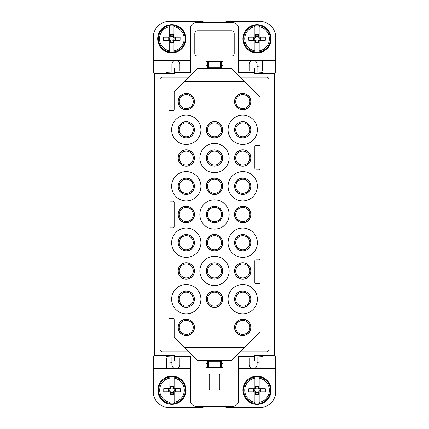 <?xml version="1.0" encoding="UTF-8"?>
<svg xmlns="http://www.w3.org/2000/svg" width="429" height="429" viewBox="0 0 429 429"><rect width="100%" height="100%" fill="white"/><g stroke="black" fill="none" stroke-linecap="round" stroke-linejoin="round"><path stroke-width="0.64" d="M206.097 68.313L206.097 61.39L222.903 61.39L222.903 68.313M154.59 355.641L174.56 355.625L174.56 356.692L190.535 356.692L190.535 400.895A5.325 5.325 0 0 0 195.86 406.22L233.14 406.22A5.325 5.325 0 0 0 238.465 400.895L238.465 356.692L254.44 356.692L254.44 355.625L274.41 355.625L274.41 73.375L254.44 73.375L254.44 72.308L238.465 72.308L238.465 28.105A5.325 5.325 0 0 0 233.14 22.78L195.86 22.78A5.325 5.325 0 0 0 190.535 28.105L190.535 72.308L174.56 72.308L174.56 68.05L171.895 68.05M154.59 73.359L174.56 73.375L174.56 72.308M206.097 360.687L206.097 367.61L222.903 367.61L222.903 360.687M254.44 72.308L254.44 68.05L257.105 68.05M254.44 356.692L254.44 360.95L257.105 360.95M174.56 356.692L174.56 360.95L171.895 360.95M199.855 270.951A14.645 14.645 0 0 0 214.5 285.596A14.645 14.645 0 0 0 229.145 270.951A14.645 14.645 0 0 0 214.5 256.306A14.645 14.645 0 0 0 199.855 270.951M199.855 158.049A14.645 14.645 0 0 0 214.5 172.694A14.645 14.645 0 0 0 229.145 158.049A14.645 14.645 0 0 0 214.5 143.404A14.645 14.645 0 0 0 199.855 158.049M199.855 214.5A14.645 14.645 0 0 0 214.5 229.145A14.645 14.645 0 0 0 229.145 214.5A14.645 14.645 0 0 0 214.5 199.855A14.645 14.645 0 0 0 199.855 214.5M228.078 186.277A14.645 14.645 0 0 0 242.723 200.922A14.645 14.645 0 0 0 257.368 186.277A14.645 14.645 0 0 0 242.723 171.632A14.645 14.645 0 0 0 228.078 186.277M200.922 186.277A14.645 14.645 0 0 0 186.277 171.632A14.645 14.645 0 0 0 171.632 186.277A14.645 14.645 0 0 0 186.277 200.922A14.645 14.645 0 0 0 200.922 186.277M257.368 242.723A14.645 14.645 0 0 0 242.723 228.078A14.645 14.645 0 0 0 228.078 242.723A14.645 14.645 0 0 0 242.723 257.368A14.645 14.645 0 0 0 257.368 242.723M200.922 129.826A14.645 14.645 0 0 0 186.277 115.181A14.645 14.645 0 0 0 171.632 129.826A14.645 14.645 0 0 0 186.277 144.471A14.645 14.645 0 0 0 200.922 129.826M228.078 129.826A14.645 14.645 0 0 0 242.723 144.471A14.645 14.645 0 0 0 257.368 129.826A14.645 14.645 0 0 0 242.723 115.181A14.645 14.645 0 0 0 228.078 129.826M228.078 299.174A14.645 14.645 0 0 0 242.723 313.819A14.645 14.645 0 0 0 257.368 299.174A14.645 14.645 0 0 0 242.723 284.529A14.645 14.645 0 0 0 228.078 299.174M200.922 299.174A14.645 14.645 0 0 0 186.277 284.529A14.645 14.645 0 0 0 171.632 299.174A14.645 14.645 0 0 0 186.277 313.819A14.645 14.645 0 0 0 200.922 299.174M200.922 242.723A14.645 14.645 0 0 0 186.277 228.078A14.645 14.645 0 0 0 171.632 242.723A14.645 14.645 0 0 0 186.277 257.368A14.645 14.645 0 0 0 200.922 242.723M246.659 221.696A8.199 8.199 0 0 0 249.925 210.569A8.199 8.199 0 0 0 238.792 207.304A8.199 8.199 0 0 0 235.526 218.431A8.199 8.199 0 0 0 246.659 221.696M246.659 165.245A8.199 8.199 0 0 0 249.925 154.118A8.199 8.199 0 0 0 238.792 150.852A8.199 8.199 0 0 0 235.526 161.98A8.199 8.199 0 0 0 246.659 165.245M218.431 193.474A8.199 8.199 0 0 0 221.696 182.341A8.199 8.199 0 0 0 210.569 179.075A8.199 8.199 0 0 0 207.304 190.208A8.199 8.199 0 0 0 218.431 193.474M190.208 221.696A8.199 8.199 0 0 0 193.474 210.569A8.199 8.199 0 0 0 182.341 207.304A8.199 8.199 0 0 0 179.075 218.431A8.199 8.199 0 0 0 190.208 221.696M190.208 165.245A8.199 8.199 0 0 0 193.474 154.118A8.199 8.199 0 0 0 182.341 150.852A8.199 8.199 0 0 0 179.075 161.98A8.199 8.199 0 0 0 190.208 165.245M246.659 278.148A8.199 8.199 0 0 0 249.925 267.02A8.199 8.199 0 0 0 238.792 263.755A8.199 8.199 0 0 0 235.526 274.882A8.199 8.199 0 0 0 246.659 278.148M190.208 278.148A8.199 8.199 0 0 0 193.474 267.02A8.199 8.199 0 0 0 182.341 263.755A8.199 8.199 0 0 0 179.075 274.882A8.199 8.199 0 0 0 190.208 278.148M218.431 249.925A8.199 8.199 0 0 0 221.696 238.792A8.199 8.199 0 0 0 210.569 235.526A8.199 8.199 0 0 0 207.304 246.659A8.199 8.199 0 0 0 218.431 249.925M218.431 137.023A8.199 8.199 0 0 0 221.696 125.89A8.199 8.199 0 0 0 210.569 122.624A8.199 8.199 0 0 0 207.304 133.757A8.199 8.199 0 0 0 218.431 137.023M190.208 108.794A8.199 8.199 0 0 0 193.474 97.667A8.199 8.199 0 0 0 182.341 94.401A8.199 8.199 0 0 0 179.075 105.529A8.199 8.199 0 0 0 190.208 108.794M246.659 108.794A8.199 8.199 0 0 0 249.925 97.667A8.199 8.199 0 0 0 238.792 94.401A8.199 8.199 0 0 0 235.526 105.529A8.199 8.199 0 0 0 246.659 108.794M246.659 334.599A8.199 8.199 0 0 0 249.925 323.471A8.199 8.199 0 0 0 238.792 320.206A8.199 8.199 0 0 0 235.526 331.333A8.199 8.199 0 0 0 246.659 334.599M190.208 334.599A8.199 8.199 0 0 0 193.474 323.471A8.199 8.199 0 0 0 182.341 320.206A8.199 8.199 0 0 0 179.075 331.333A8.199 8.199 0 0 0 190.208 334.599M218.431 306.376A8.199 8.199 0 0 0 221.696 295.243A8.199 8.199 0 0 0 210.569 291.977A8.199 8.199 0 0 0 207.304 303.11A8.199 8.199 0 0 0 218.431 306.376M206.354 270.951A8.146 8.146 0 0 0 218.404 278.099A8.146 8.146 0 0 0 222.646 270.951A8.146 8.146 0 0 0 210.596 263.803A8.146 8.146 0 0 0 206.354 270.951M206.354 158.049A8.146 8.146 0 0 0 218.404 165.197A8.146 8.146 0 0 0 222.646 158.049A8.146 8.146 0 0 0 210.596 150.901A8.146 8.146 0 0 0 206.354 158.049M206.354 214.5A8.146 8.146 0 0 0 218.404 221.648A8.146 8.146 0 0 0 222.646 214.5A8.146 8.146 0 0 0 210.596 207.352A8.146 8.146 0 0 0 206.354 214.5M234.583 186.277A8.146 8.146 0 0 0 246.627 193.42A8.146 8.146 0 0 0 250.868 186.277A8.146 8.146 0 0 0 238.819 179.129A8.146 8.146 0 0 0 234.583 186.277M194.417 186.277A8.146 8.146 0 0 0 182.373 179.129A8.146 8.146 0 0 0 178.132 186.277A8.146 8.146 0 0 0 190.181 193.42A8.146 8.146 0 0 0 194.417 186.277M250.868 242.723A8.146 8.146 0 0 0 238.819 235.58A8.146 8.146 0 0 0 234.583 242.723A8.146 8.146 0 0 0 246.627 249.871A8.146 8.146 0 0 0 250.868 242.723M194.417 129.826A8.146 8.146 0 0 0 182.373 122.678A8.146 8.146 0 0 0 178.132 129.826A8.146 8.146 0 0 0 190.181 136.969A8.146 8.146 0 0 0 194.417 129.826M234.583 129.826A8.146 8.146 0 0 0 246.627 136.969A8.146 8.146 0 0 0 250.868 129.826A8.146 8.146 0 0 0 238.819 122.678A8.146 8.146 0 0 0 234.583 129.826M234.583 299.174A8.146 8.146 0 0 0 246.627 306.322A8.146 8.146 0 0 0 250.868 299.174A8.146 8.146 0 0 0 238.819 292.031A8.146 8.146 0 0 0 234.583 299.174M194.417 299.174A8.146 8.146 0 0 0 182.373 292.031A8.146 8.146 0 0 0 178.132 299.174A8.146 8.146 0 0 0 190.181 306.322A8.146 8.146 0 0 0 194.417 299.174M194.417 242.723A8.146 8.146 0 0 0 182.373 235.58A8.146 8.146 0 0 0 178.132 242.723A8.146 8.146 0 0 0 190.181 249.871A8.146 8.146 0 0 0 194.417 242.723M236.577 217.857A7.003 7.003 0 0 0 246.085 220.645A7.003 7.003 0 0 0 248.874 211.143A7.003 7.003 0 0 0 239.366 208.355A7.003 7.003 0 0 0 236.577 217.857M236.577 161.406A7.003 7.003 0 0 0 246.085 164.194A7.003 7.003 0 0 0 248.874 154.692A7.003 7.003 0 0 0 239.366 151.904A7.003 7.003 0 0 0 236.577 161.406M208.355 189.634A7.003 7.003 0 0 0 217.857 192.423A7.003 7.003 0 0 0 220.645 182.915A7.003 7.003 0 0 0 211.143 180.126A7.003 7.003 0 0 0 208.355 189.634M180.126 217.857A7.003 7.003 0 0 0 189.634 220.645A7.003 7.003 0 0 0 192.423 211.143A7.003 7.003 0 0 0 182.915 208.355A7.003 7.003 0 0 0 180.126 217.857M180.126 161.406A7.003 7.003 0 0 0 189.634 164.194A7.003 7.003 0 0 0 192.423 154.692A7.003 7.003 0 0 0 182.915 151.904A7.003 7.003 0 0 0 180.126 161.406M236.577 274.308A7.003 7.003 0 0 0 246.085 277.096A7.003 7.003 0 0 0 248.874 267.594A7.003 7.003 0 0 0 239.366 264.806A7.003 7.003 0 0 0 236.577 274.308M180.126 274.308A7.003 7.003 0 0 0 189.634 277.096A7.003 7.003 0 0 0 192.423 267.594A7.003 7.003 0 0 0 182.915 264.806A7.003 7.003 0 0 0 180.126 274.308M208.355 246.085A7.003 7.003 0 0 0 217.857 248.874A7.003 7.003 0 0 0 220.645 239.366A7.003 7.003 0 0 0 211.143 236.577A7.003 7.003 0 0 0 208.355 246.085M208.355 133.183A7.003 7.003 0 0 0 217.857 135.972A7.003 7.003 0 0 0 220.645 126.469A7.003 7.003 0 0 0 211.143 123.681A7.003 7.003 0 0 0 208.355 133.183M180.126 104.955A7.003 7.003 0 0 0 189.634 107.743A7.003 7.003 0 0 0 192.423 98.241A7.003 7.003 0 0 0 182.915 95.453A7.003 7.003 0 0 0 180.126 104.955M236.577 104.955A7.003 7.003 0 0 0 246.085 107.743A7.003 7.003 0 0 0 248.874 98.241A7.003 7.003 0 0 0 239.366 95.453A7.003 7.003 0 0 0 236.577 104.955M236.577 330.759A7.003 7.003 0 0 0 246.085 333.548A7.003 7.003 0 0 0 248.874 324.045A7.003 7.003 0 0 0 239.366 321.257A7.003 7.003 0 0 0 236.577 330.759M180.126 330.759A7.003 7.003 0 0 0 189.634 333.548A7.003 7.003 0 0 0 192.423 324.045A7.003 7.003 0 0 0 182.915 321.257A7.003 7.003 0 0 0 180.126 330.759M208.355 302.531A7.003 7.003 0 0 0 217.857 305.319A7.003 7.003 0 0 0 220.645 295.817A7.003 7.003 0 0 0 211.143 293.028A7.003 7.003 0 0 0 208.355 302.531M208.355 274.308A7.003 7.003 0 0 0 217.857 277.096A7.003 7.003 0 0 0 220.645 267.594A7.003 7.003 0 0 0 211.143 264.806A7.003 7.003 0 0 0 208.355 274.308M208.355 161.406A7.003 7.003 0 0 0 217.857 164.194A7.003 7.003 0 0 0 220.645 154.692A7.003 7.003 0 0 0 211.143 151.904A7.003 7.003 0 0 0 208.355 161.406M208.355 217.857A7.003 7.003 0 0 0 217.857 220.645A7.003 7.003 0 0 0 220.645 211.143A7.003 7.003 0 0 0 211.143 208.355A7.003 7.003 0 0 0 208.355 217.857M236.577 189.634A7.003 7.003 0 0 0 246.085 192.423A7.003 7.003 0 0 0 248.874 182.915A7.003 7.003 0 0 0 239.366 180.126A7.003 7.003 0 0 0 236.577 189.634M180.126 189.634A7.003 7.003 0 0 0 189.634 192.423A7.003 7.003 0 0 0 192.423 182.915A7.003 7.003 0 0 0 182.915 180.126A7.003 7.003 0 0 0 180.126 189.634M236.577 246.085A7.003 7.003 0 0 0 246.085 248.874A7.003 7.003 0 0 0 248.874 239.366A7.003 7.003 0 0 0 239.366 236.577A7.003 7.003 0 0 0 236.577 246.085M180.126 133.183A7.003 7.003 0 0 0 189.634 135.972A7.003 7.003 0 0 0 192.423 126.469A7.003 7.003 0 0 0 182.915 123.681A7.003 7.003 0 0 0 180.126 133.183M236.577 133.183A7.003 7.003 0 0 0 246.085 135.972A7.003 7.003 0 0 0 248.874 126.469A7.003 7.003 0 0 0 239.366 123.681A7.003 7.003 0 0 0 236.577 133.183M236.577 302.531A7.003 7.003 0 0 0 246.085 305.319A7.003 7.003 0 0 0 248.874 295.817A7.003 7.003 0 0 0 239.366 293.028A7.003 7.003 0 0 0 236.577 302.531M180.126 302.531A7.003 7.003 0 0 0 189.634 305.319A7.003 7.003 0 0 0 192.423 295.817A7.003 7.003 0 0 0 182.915 293.028A7.003 7.003 0 0 0 180.126 302.531M180.126 246.085A7.003 7.003 0 0 0 189.634 248.874A7.003 7.003 0 0 0 192.423 239.366A7.003 7.003 0 0 0 182.915 236.577A7.003 7.003 0 0 0 180.126 246.085M197.458 30.77A2.665 2.665 0 0 0 194.798 33.43L194.798 53.405A2.665 2.665 0 0 0 197.458 56.065L231.542 56.065A2.665 2.665 0 0 0 234.202 53.405L234.202 33.43A2.665 2.665 0 0 0 231.542 30.77L197.458 30.77M189.071 77.102L162.575 77.102A2.665 2.665 0 0 0 159.915 79.762L159.915 349.238A2.665 2.665 0 0 0 162.575 351.898L189.071 351.898M210.773 373.997A1.598 1.598 0 0 0 209.175 375.595L209.175 388.379A1.598 1.598 0 0 0 210.773 389.977L218.227 389.977A1.598 1.598 0 0 0 219.825 388.379L219.825 375.595A1.598 1.598 0 0 0 218.227 373.997L210.773 373.997M239.929 77.102L266.425 77.102A2.665 2.665 0 0 1 269.085 79.762L269.085 349.238A2.665 2.665 0 0 1 266.425 351.898L239.929 351.898M184.808 81.36L174.158 92.015L174.158 109.32A1.067 1.067 0 0 1 173.096 110.387L169.9 110.387A1.067 1.067 0 0 0 168.833 111.449L168.833 200.123A1.067 1.067 0 0 0 169.9 201.185L173.096 201.185A1.067 1.067 0 0 1 174.158 202.252L174.158 226.748A1.067 1.067 0 0 1 173.096 227.815L169.9 227.815A1.067 1.067 0 0 0 168.833 228.877L168.833 317.551A1.067 1.067 0 0 0 169.9 318.613L173.096 318.613A1.067 1.067 0 0 1 174.158 319.68L174.158 336.985L184.808 347.64L244.192 347.64L260.167 331.66L260.167 284.663A1.067 1.067 0 0 0 259.1 283.601L255.904 283.601A1.067 1.067 0 0 1 254.842 282.534L254.842 260.966A1.067 1.067 0 0 1 255.904 259.899L259.1 259.899A1.067 1.067 0 0 0 260.167 258.837L260.167 170.163A1.067 1.067 0 0 0 259.1 169.101L255.904 169.101A1.067 1.067 0 0 1 254.842 168.034L254.842 146.466A1.067 1.067 0 0 1 255.904 145.399L259.1 145.399A1.067 1.067 0 0 0 260.167 144.337L260.167 97.34L244.192 81.36L184.808 81.36L197.86 68.313L231.14 68.313L244.192 81.36M154.59 73.375L154.59 355.625M184.808 347.64L197.86 360.687L231.14 360.687L244.192 347.64M225.949 22.78L225.949 21.45L259.765 21.45A15.975 15.975 0 0 1 275.745 37.425L275.745 73.01L274.346 73.375M249.292 26.973L252.525 25.408L256.907 24.678L261.245 25.327L265.197 27.295L268.189 30.18L270.308 34.068L271.112 38.401L270.527 42.83M271.117 38.68L270.554 42.744L269.391 45.554A14.109 14.109 -107.9 0 1 250.241 51.169A14.109 14.109 -107.9 0 1 244.627 32.025A14.109 14.109 -107.9 0 1 263.771 26.41A14.109 14.109 -107.9 0 1 269.391 45.554L270.554 42.744M257.711 52.88L261.958 52.006L265.379 50.145L269.391 45.554L268.618 46.809M249.587 62.436L249.115 64.323C249.313 61.942 250.643 60.612 253.11 60.328L251.292 60.762M238.465 70.978L249.115 70.978L249.115 64.318M262.43 73.375L262.43 72.324L257.105 72.029L257.105 64.318C256.907 61.942 255.577 60.612 253.11 60.328L275.745 60.328M222.903 65.653L221.691 65.653M207.309 65.653L206.097 65.653M182.545 70.978L190.535 70.978M221.691 68.313L221.691 62.457L220.624 61.39L220.624 67.782L207.309 67.782L207.309 62.457L208.376 61.39A1.067 1.067 0 0 0 207.309 62.457M221.691 62.457A1.067 1.067 0 0 0 220.624 61.39A1.067 1.067 0 0 1 221.691 62.457M207.309 67.782L207.309 68.313M154.654 73.375L153.255 73.01L153.255 37.425A15.975 15.975 0 0 1 169.235 21.45L203.051 21.45L203.051 22.78M153.255 70.951L171.895 70.951L171.895 72.029L166.57 72.324L166.57 73.375M171.895 70.951L171.895 64.318C172.093 61.942 173.423 60.612 175.89 60.328L177.697 60.757M179.413 62.436L179.885 64.318C179.687 61.942 178.357 60.612 175.89 60.328L153.255 60.328M259.765 66.903L257.105 66.715M179.885 64.318L179.885 70.978M203.051 406.22L203.051 407.55L169.235 407.55A15.975 15.975 0 0 1 153.255 391.575L153.255 355.99L154.654 355.625M179.413 366.564L179.885 364.677C179.687 367.058 178.357 368.388 175.89 368.672L177.708 368.238M190.535 358.022L179.885 358.022L179.885 364.682M166.57 355.625L166.57 356.676L171.895 356.971L171.895 364.682C172.093 367.058 173.423 368.388 175.89 368.672L153.255 368.672M206.097 363.347L207.309 363.347L206.097 363.347M221.691 363.347L222.903 363.347L221.691 363.347M249.587 366.564L249.115 364.682L249.115 358.022L238.465 358.022M220.624 360.687L220.624 367.61L208.376 367.61L208.376 361.218L221.691 361.218L221.691 366.543L220.624 367.61A1.067 1.067 0 0 0 221.691 366.543M207.309 360.687L207.309 366.543L208.376 367.61A1.067 1.067 0 0 1 207.309 366.543A1.067 1.067 0 0 0 208.376 367.61M221.691 361.218L221.691 360.687M274.346 355.625L275.745 355.99L275.745 391.575A15.975 15.975 0 0 1 259.765 407.55L225.949 407.55L225.949 406.22M275.745 358.049L257.105 358.049L257.105 356.971L262.43 356.676L262.43 355.625M257.105 362.285L259.765 362.097M257.105 358.049L257.105 364.682C256.907 367.058 255.577 368.388 253.11 368.672L251.303 368.243M249.115 364.682C249.313 367.058 250.643 368.388 253.11 368.672L275.745 368.672M169.235 362.097L171.895 362.285M254.917 377.07L254.901 376.759A13.674 13.674 -107.9 0 1 259.164 376.759L259.18 377.07A13.363 13.363 -107.9 0 1 259.18 403.453L259.164 403.775A13.674 13.674 -107.9 0 1 254.901 403.775L254.917 403.453A13.363 13.363 -107.9 0 1 254.917 377.07L254.901 388.669L255.432 388.669L255.432 386.1L258.628 386.1L258.628 388.669L259.164 388.669L259.164 376.759M259.164 388.669L259.18 377.07M271.101 389.602L270.527 394.326L269.391 397.039A14.109 14.109 -107.9 0 1 250.246 402.654A14.109 14.109 -107.9 0 1 244.627 383.51A14.109 14.109 -107.9 0 1 263.771 377.89A14.109 14.109 -107.9 0 1 269.391 397.039L268.5 398.461M270.206 385.28L270.388 385.789M268.012 381.445L268.345 381.874M264.741 378.469L268.232 381.724M260.703 376.657L261.245 376.812M256.301 376.185L261.057 376.753M251.962 377.096L252.525 376.893M248.879 378.995L248.611 378.936L248.879 378.995M248.128 379.311L248.611 378.936M245.801 382.062L245.517 382.083L245.801 382.062M245.184 382.577L248.439 379.059M270.619 393.983L270.527 394.326M259.186 388.663L265.31 388.663L265.31 391.854L259.164 391.865L259.164 403.775M259.186 378.142A12.302 12.302 -107.9 0 1 259.186 402.375L259.186 391.854M259.186 402.375L259.18 403.453M255.432 393.956L258.623 393.956L258.628 394.428L255.432 394.428L255.432 391.865L254.923 391.865L254.917 403.453M242.921 391.05L243.549 386.036M243.849 395.366L243.629 394.755M245.742 398.375L245.667 398.67L245.742 398.375M246.064 399.179L245.667 398.67M248.793 401.464L248.82 401.764L248.793 401.464M249.346 402.118L248.82 401.764M252.654 403.464L252.772 403.732L252.654 403.464M253.367 403.904L249.013 401.903M257.738 404.365L252.976 403.796M262.044 403.453L261.492 403.651M265.857 401.26L265.406 401.614M268.806 398.01L268.618 398.3M243.372 386.652L243.479 386.266M258.628 394.428L258.628 391.865L259.164 391.865M254.923 388.663L248.799 388.663L248.799 391.854L254.923 391.854M248.799 388.663L255.432 388.669A2.258 2.258 -107.9 0 1 258.623 388.669L258.628 386.1M255.432 386.577L258.623 386.577M260.714 391.854L260.714 388.669L258.623 388.669A2.258 2.258 -107.9 0 1 258.623 391.865L258.623 391.865A2.258 2.258 -107.9 0 1 255.432 391.87M260.714 388.669L265.31 388.663M258.623 393.956L258.623 391.865M253.341 391.854L253.341 388.669M255.427 391.865A2.258 2.258 -107.9 0 1 255.432 388.669M169.863 377.021L169.846 376.71A13.674 13.674 -107.9 0 1 174.104 376.71L174.12 377.021A13.363 13.363 -107.9 0 1 174.12 403.405L174.104 403.721A13.674 13.674 -107.9 0 1 169.846 403.721L169.863 403.405A13.363 13.363 -107.9 0 1 169.863 377.021L169.846 388.62L170.377 388.62L170.377 386.052L173.573 386.052L173.573 388.62L174.104 388.62L174.104 376.71M174.104 388.62L174.12 377.021M186.041 389.537L185.398 394.498M185.339 385.773L183.312 381.853M185.14 385.215L185.264 385.548M182.942 381.376L183.29 381.826M180.169 378.753L183.167 381.66M179.66 378.405L180.137 378.732M176.222 376.78L179.971 378.614M175.611 376.598L176.185 376.764M171.863 376.115L175.987 376.7M171.268 376.131L171.82 376.115M167.508 376.834L163.588 378.861M166.935 377.037L167.256 376.914M163.1 379.236L163.551 378.887M160.484 382.003L158.489 385.987L157.84 390.352L158.569 394.707L160.591 398.584M160.124 382.529L160.328 382.218M185.569 393.919L185.473 394.267M174.126 388.61L180.25 388.61L180.25 391.806L174.104 391.816L174.104 403.721M174.126 378.094A12.302 12.302 -107.9 0 1 174.126 402.327L174.126 391.806M174.126 402.327L174.12 403.405M170.377 393.908L173.568 393.908L173.573 394.38L170.377 394.38L170.377 391.816L169.868 391.816L169.863 403.405M163.728 401.689L167.937 403.753L172.067 404.338L176.394 403.614M164.248 402.043L163.953 401.855M168.27 403.845L167.937 403.753M172.651 404.316L172.308 404.332M176.963 403.416L176.437 403.603M180.314 401.587L183.435 398.428L184.336 396.991A14.109 14.109 -107.9 0 1 165.186 402.606A14.109 14.109 -107.9 0 1 159.572 383.462A14.109 14.109 -107.9 0 1 178.716 377.842A14.109 14.109 -107.9 0 1 184.331 396.986L185.408 394.471M180.823 401.195L180.523 401.437M183.751 397.962L183.558 398.251M158.328 386.556L158.419 386.213M157.861 390.948L157.845 390.594M158.778 395.27L158.65 394.937M160.977 399.093L160.612 398.621M173.573 394.38L173.573 391.816L174.104 391.816M169.868 388.61L163.744 388.61L163.744 391.806L169.868 391.806M163.744 388.61L170.372 388.62A2.258 2.258 -107.9 0 1 173.568 388.62L173.573 386.052M170.377 386.529L173.568 386.529M173.573 388.62L173.568 388.62A2.258 2.258 -107.9 0 1 170.887 392.203A2.258 2.258 -107.9 0 1 170.372 388.62M175.659 391.806L175.659 388.62L173.568 388.62M175.659 388.62L180.25 388.61M173.573 391.816L173.568 393.908M168.281 391.806L168.281 388.62M169.707 25.584L169.691 25.273A13.674 13.674 -107.9 0 1 173.954 25.273L173.97 25.584A13.363 13.363 -107.9 0 1 173.97 51.968L173.954 52.29A13.674 13.674 -107.9 0 1 169.691 52.29L169.707 51.968A13.363 13.363 -107.9 0 1 169.707 25.584L169.691 37.184L170.227 37.184L170.227 34.615L173.423 34.615L173.423 37.184L173.954 37.184L173.954 25.273M173.954 37.184L173.97 25.584M185.891 38.127L185.317 42.841L184.186 45.554A14.109 14.109 -107.9 0 1 165.036 51.169A14.109 14.109 -107.9 0 1 159.416 32.025A14.109 14.109 -107.9 0 1 178.566 26.405A14.109 14.109 -107.9 0 1 184.18 45.554L183.29 46.975M185.001 33.805L185.178 34.304M182.813 29.971L183.14 30.389M179.542 26.995L183.022 30.234M175.509 25.177L176.035 25.327M171.107 24.7L175.847 25.268M166.774 25.606L167.315 25.408M162.934 27.815L163.401 27.451M159.974 31.092L163.229 27.579M185.408 42.509L185.317 42.836M173.976 37.178L180.1 37.178L180.1 40.374L173.954 40.38L173.954 52.29M173.976 26.657A12.302 12.302 -107.9 0 1 173.976 50.89L173.976 40.374M173.976 50.89L173.97 51.968M170.227 42.471L173.418 42.471L173.423 42.948L170.227 42.948L170.227 40.38L169.712 40.38L169.707 51.968M157.711 39.538L157.69 38.921M158.633 43.855L158.419 43.275M160.837 47.673L160.462 47.19M164.114 50.622L160.596 47.367M168.136 52.413L163.792 50.407M172.512 52.88L167.771 52.317M176.818 51.973L176.281 52.166M180.636 49.785L180.196 50.129M183.596 46.525L183.408 46.815M158.172 35.14L158.339 34.551M173.423 42.948L173.423 40.38L173.954 40.38M169.712 37.178L163.588 37.178L163.588 40.374L169.712 40.374M163.588 37.178L170.222 37.184A2.258 2.258 -107.9 0 1 173.418 37.184L173.423 34.615M170.227 35.098L173.418 35.098M175.504 40.374L175.504 37.184L173.418 37.184A2.258 2.258 -107.9 0 1 173.418 40.38L173.418 40.38A2.258 2.258 -107.9 0 1 170.227 40.385A2.258 2.258 -107.9 0 1 170.222 37.184M175.504 37.184L180.1 37.178M173.418 42.471L173.418 40.38M168.13 40.374L168.13 37.184M254.917 25.584L254.901 25.273A13.674 13.674 -107.9 0 1 259.159 25.273L259.175 25.584A13.363 13.363 -107.9 0 1 259.175 51.968L259.159 52.29A13.674 13.674 -107.9 0 1 254.901 52.29L254.917 51.968A13.363 13.363 -107.9 0 1 254.917 25.584L254.901 37.184L255.432 37.184L255.432 34.615L258.628 34.615L258.628 37.184L259.159 37.184L259.159 25.273M259.18 26.657A12.302 12.302 -107.9 0 1 259.18 50.89L259.18 40.374L265.304 40.374L265.304 37.178L259.159 37.184L259.175 25.584M271.117 38.454L270.308 34.068M270.324 34.116L268.189 30.18M265.213 27.311L264.945 27.124M265.025 27.177L260.896 25.225M256.907 24.678L256.44 24.689M256.66 24.684L252.032 25.584M248.643 27.429L252.311 25.483M248.139 27.821L248.606 27.451L248.139 27.821M245.147 31.156L245.517 30.598L245.147 31.156M259.18 50.89L259.175 51.968M255.432 42.471L258.623 42.471L258.628 42.948L255.432 42.948L255.432 40.38L254.923 40.38L254.917 51.968M242.932 39.672L242.894 38.921L242.932 39.672M243.897 43.983L243.629 43.275L243.897 43.983M246.133 47.769L245.667 47.19L246.133 47.769M249.405 50.67L248.82 50.279L249.405 50.67M253.389 52.424L252.772 52.247L253.389 52.424M261.454 52.177L261.958 52.006M261.701 52.097L265.739 49.877M268.484 46.997L268.699 46.691M243.356 35.248L243.549 34.551L243.356 35.248M258.628 42.948L258.628 40.38L259.159 40.38L259.159 52.29M254.923 37.178L248.799 37.178L248.799 40.374L254.923 40.374M248.799 37.178L255.432 37.184A2.258 2.258 -107.9 0 1 258.623 37.184L258.628 34.615M255.432 35.098L258.623 35.098M260.714 40.374L260.714 37.184L258.623 37.184A2.258 2.258 -107.9 0 1 258.623 40.38L258.623 40.38A2.258 2.258 -107.9 0 1 255.432 40.385M260.714 37.184L265.304 37.178M258.623 42.471L258.623 40.38M253.341 40.374L253.341 37.184M255.427 40.38A2.258 2.258 -107.9 0 1 255.427 37.184M206.097 363.422L207.309 363.422M221.691 363.422L222.903 363.422M246.595 221.578A8.071 8.071 0 0 0 249.807 210.634A8.071 8.071 0 0 0 238.856 207.422A8.071 8.071 0 0 0 235.644 218.366A8.071 8.071 0 0 0 246.595 221.578M246.595 165.127A8.071 8.071 0 0 0 249.807 154.183A8.071 8.071 0 0 0 238.856 150.97A8.071 8.071 0 0 0 235.644 161.915A8.071 8.071 0 0 0 246.595 165.127M218.366 193.356A8.071 8.071 0 0 0 221.578 182.405A8.071 8.071 0 0 0 210.634 179.193A8.071 8.071 0 0 0 207.422 190.144A8.071 8.071 0 0 0 218.366 193.356M190.144 221.578A8.071 8.071 0 0 0 193.356 210.634A8.071 8.071 0 0 0 182.405 207.422A8.071 8.071 0 0 0 179.193 218.366A8.071 8.071 0 0 0 190.144 221.578M190.144 165.127A8.071 8.071 0 0 0 193.356 154.183A8.071 8.071 0 0 0 182.405 150.97A8.071 8.071 0 0 0 179.193 161.915A8.071 8.071 0 0 0 190.144 165.127M246.595 278.03A8.071 8.071 0 0 0 249.807 267.085A8.071 8.071 0 0 0 238.856 263.873A8.071 8.071 0 0 0 235.644 274.817A8.071 8.071 0 0 0 246.595 278.03M190.144 278.03A8.071 8.071 0 0 0 193.356 267.085A8.071 8.071 0 0 0 182.405 263.873A8.071 8.071 0 0 0 179.193 274.817A8.071 8.071 0 0 0 190.144 278.03M218.366 249.807A8.071 8.071 0 0 0 221.578 238.856A8.071 8.071 0 0 0 210.634 235.644A8.071 8.071 0 0 0 207.422 246.595A8.071 8.071 0 0 0 218.366 249.807M218.366 136.905A8.071 8.071 0 0 0 221.578 125.954A8.071 8.071 0 0 0 210.634 122.742A8.071 8.071 0 0 0 207.422 133.692A8.071 8.071 0 0 0 218.366 136.905M190.144 108.682A8.071 8.071 0 0 0 193.356 97.732A8.071 8.071 0 0 0 182.405 94.519A8.071 8.071 0 0 0 179.193 105.47A8.071 8.071 0 0 0 190.144 108.682M246.595 108.682A8.071 8.071 0 0 0 249.807 97.732A8.071 8.071 0 0 0 238.856 94.519A8.071 8.071 0 0 0 235.644 105.47A8.071 8.071 0 0 0 246.595 108.682M246.595 334.481A8.071 8.071 0 0 0 249.807 323.53A8.071 8.071 0 0 0 238.856 320.318A8.071 8.071 0 0 0 235.644 331.268A8.071 8.071 0 0 0 246.595 334.481M190.144 334.481A8.071 8.071 0 0 0 193.356 323.53A8.071 8.071 0 0 0 182.405 320.318A8.071 8.071 0 0 0 179.193 331.268A8.071 8.071 0 0 0 190.144 334.481M218.366 306.258A8.071 8.071 0 0 0 221.578 295.308A8.071 8.071 0 0 0 210.634 292.095A8.071 8.071 0 0 0 207.422 303.046A8.071 8.071 0 0 0 218.366 306.258M210.634 263.873A8.071 8.071 0 0 0 207.422 274.817A8.071 8.071 0 0 0 218.366 278.03A8.071 8.071 0 0 0 221.578 267.085A8.071 8.071 0 0 0 210.634 263.873M210.634 150.97A8.071 8.071 0 0 0 207.422 161.915A8.071 8.071 0 0 0 218.366 165.127A8.071 8.071 0 0 0 221.578 154.183A8.071 8.071 0 0 0 210.634 150.97M210.634 207.422A8.071 8.071 0 0 0 207.422 218.366A8.071 8.071 0 0 0 218.366 221.578A8.071 8.071 0 0 0 221.578 210.634A8.071 8.071 0 0 0 210.634 207.422M238.856 179.193A8.071 8.071 0 0 0 235.644 190.144A8.071 8.071 0 0 0 246.595 193.356A8.071 8.071 0 0 0 249.807 182.405A8.071 8.071 0 0 0 238.856 179.193M190.144 193.356A8.071 8.071 0 0 0 193.356 182.405A8.071 8.071 0 0 0 182.405 179.193A8.071 8.071 0 0 0 179.193 190.144A8.071 8.071 0 0 0 190.144 193.356M246.595 249.807A8.071 8.071 0 0 0 249.807 238.856A8.071 8.071 0 0 0 238.856 235.644A8.071 8.071 0 0 0 235.644 246.595A8.071 8.071 0 0 0 246.595 249.807M190.144 136.905A8.071 8.071 0 0 0 193.356 125.954A8.071 8.071 0 0 0 182.405 122.742A8.071 8.071 0 0 0 179.193 133.692A8.071 8.071 0 0 0 190.144 136.905M238.856 122.742A8.071 8.071 0 0 0 235.644 133.692A8.071 8.071 0 0 0 246.595 136.905A8.071 8.071 0 0 0 249.807 125.954A8.071 8.071 0 0 0 238.856 122.742M238.856 292.095A8.071 8.071 0 0 0 235.644 303.046A8.071 8.071 0 0 0 246.595 306.258A8.071 8.071 0 0 0 249.807 295.308A8.071 8.071 0 0 0 238.856 292.095M190.144 306.258A8.071 8.071 0 0 0 193.356 295.308A8.071 8.071 0 0 0 182.405 292.095A8.071 8.071 0 0 0 179.193 303.046A8.071 8.071 0 0 0 190.144 306.258M190.144 249.807A8.071 8.071 0 0 0 193.356 238.856A8.071 8.071 0 0 0 182.405 235.644A8.071 8.071 0 0 0 179.193 246.595A8.071 8.071 0 0 0 190.144 249.807M238.465 60.328L253.11 60.328M275.745 70.951L257.105 70.951M262.43 70.951L262.43 60.328M208.376 61.39L208.376 68.313M220.624 68.313L220.624 67.782L221.691 67.782M175.89 60.328L190.535 60.328M190.535 368.672L175.89 368.672M153.255 358.049L171.895 358.049M166.57 358.049L166.57 368.672M208.376 360.687L208.376 361.218L207.309 361.218M253.11 368.672L238.465 368.672M254.923 402.375A12.302 12.302 -107.9 0 1 254.923 378.142M169.868 402.327A12.302 12.302 -107.9 0 1 169.868 378.094M169.712 50.89A12.302 12.302 -107.9 0 1 169.712 26.657M254.923 50.89A12.302 12.302 -107.9 0 1 254.923 26.657M271.117 389.956L270.393 385.8M270.329 385.612L268.356 381.885M265.042 378.668L261.261 376.818M256.681 376.163L252.536 376.887M252.332 376.957L248.622 378.925M245.388 382.266L243.554 386.02M242.9 390.642L243.624 394.744M243.704 394.986L245.656 398.659M245.812 398.863L248.804 401.759M257.346 404.381L261.481 403.657M261.685 403.587L265.395 401.624M265.567 401.496L268.495 398.477M186.057 389.891L185.333 385.751M171.605 376.115L167.482 376.839M163.369 379.022L160.467 382.019M163.749 401.71L160.757 398.814M176.646 403.533L180.341 401.576M185.907 38.465L185.183 34.32M185.119 34.122L183.145 30.4M179.826 27.183L176.051 25.332M171.466 24.678L167.331 25.402M167.117 25.477L163.411 27.44M160.178 30.781L158.344 34.535M157.69 38.905L158.274 34.765M157.69 39.141L158.414 43.259M158.494 43.485L160.451 47.174M172.142 52.896L176.271 52.177M176.48 52.102L180.185 50.139M180.362 50.005L183.285 46.992M268.227 30.228L265.208 27.306M261.041 25.268L256.891 24.678M248.423 27.585L245.522 30.588M245.383 30.791L243.549 34.535M242.894 38.905L243.479 34.776M242.9 39.157L243.618 43.259M243.704 43.501L245.656 47.174M245.812 47.378L248.804 50.273M249.008 50.418L252.756 52.247M252.992 52.317L257.121 52.901M257.362 52.896L261.476 52.177M265.578 50L268.49 46.992"/></g></svg>
